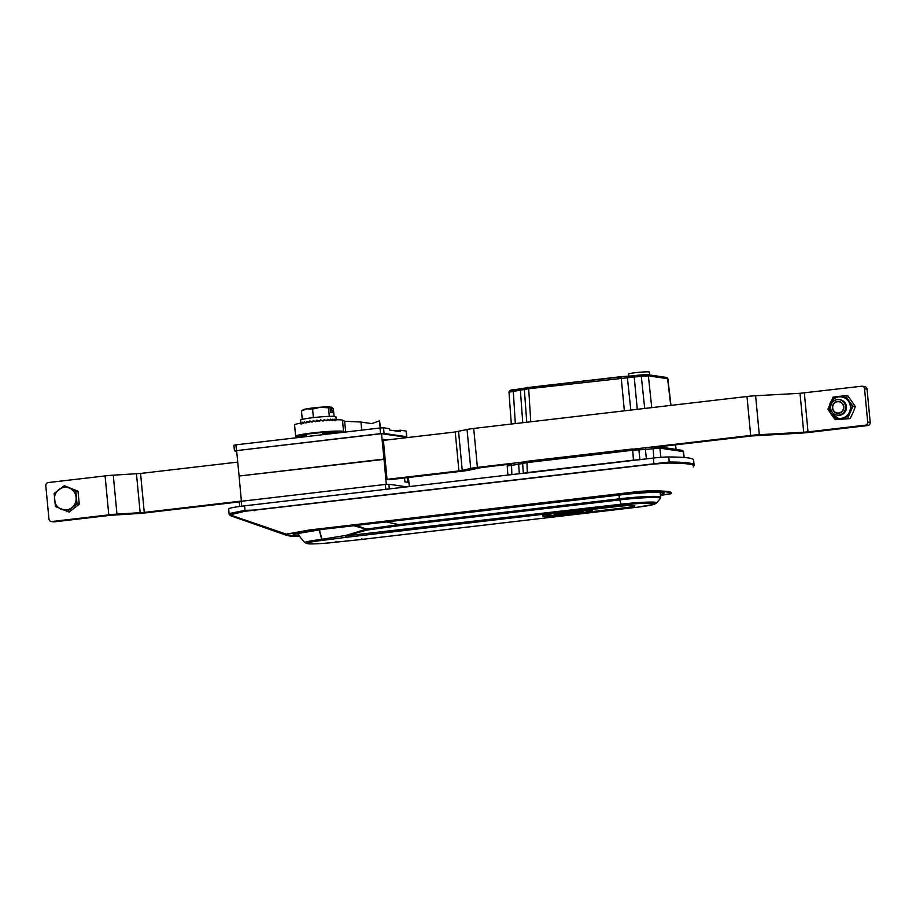 <?xml version="1.0" encoding="UTF-8"?>
<svg xmlns="http://www.w3.org/2000/svg" width="916" height="916" viewBox="0 0 916 916"><rect width="100%" height="100%" fill="white"/><g stroke="black" fill="none" stroke-linecap="round" stroke-linejoin="round"><path stroke-width="1.37" d="M335.84 541.402L335.622 542.203L361.396 539.467L361.728 538.745L361.396 539.467L636.883 507.258A25.545 1.866 174.6 0 0 653.646 503.331A25.545 1.866 174.6 0 0 621.838 505.082L346.351 537.291L345.504 536.398A1.42 0.87 -23.5 0 0 345.618 536.387L346.351 537.291L322.73 540.337L321.722 539.364L319.123 529.711M297.78 532.975A32.404 32.404 0 0 0 305.131 542.73A23.965 1.752 -5.4 0 1 321.722 539.364A2.84 1.626 -23 0 1 322.02 539.329L322.73 540.337A21.87 1.603 174.6 0 0 308.223 543.715A21.87 1.603 174.6 0 0 335.622 542.203L336.161 541.367L335.622 542.203M345.504 536.398L346.294 535.333L366.492 529.093L366.732 530.112L366.377 529.196L353.587 525.75M636.883 507.258A2.84 0.824 83.3 0 0 636.952 507.258L361.454 539.467L361.854 538.734M319.318 529.688L322.02 539.329M619.01 494.72L619.342 498.819A32.094 2.347 -5.4 0 1 660.745 497.159L660.356 498.453A31.671 2.324 174.6 0 0 619.56 499.907L398.907 525.704L398.666 524.696L398.907 525.704L366.732 530.112L346.58 535.78A1.42 0.653 69.1 0 1 346.294 535.333L322.008 539.306A2.84 1.672 -19.4 0 0 321.711 539.329M615.357 506.697L581.362 510.67A24.446 1.786 174.6 0 0 555.863 512.914A24.446 1.786 174.6 0 0 542.57 515.777A24.446 1.786 174.6 0 0 562.939 515.628A24.446 1.786 174.6 0 0 589.904 511.907L623.899 507.933A14.496 1.065 174.6 0 0 624.3 507.888A14.496 1.065 174.6 0 0 634.868 505.85A14.496 1.065 174.6 0 0 615.758 506.651A14.496 1.065 174.6 0 0 615.357 506.697M356.084 525.463L366.492 529.093L398.666 524.696L386.323 521.925M589.778 510.636L589.904 511.907M380.197 427.967L379.533 420.891L371.736 423.604L360.95 422.047L344.634 421.245L342.492 420.181A24.16 1.775 174.6 0 0 317.039 421.028A24.16 1.775 174.6 0 0 294.563 424.921L295.639 436.211A24.16 1.775 174.6 0 0 296.715 436.623L298.731 436.783M360.95 422.047L361.717 430.131M344.828 432.112L343.557 431.47A24.16 1.775 174.6 0 0 318.115 432.318A24.16 1.775 174.6 0 0 295.639 436.211M379.533 420.891L380.564 427.932M345.653 432.009L344.634 421.245M634.57 505.666L634.593 505.884A14.209 1.042 -5.4 0 0 616.25 506.617L582.931 510.487A24.16 1.775 -5.4 0 1 592.595 511.014A24.16 1.775 -5.4 0 1 591.301 511.723L591.198 510.555M634.593 505.884A14.209 1.042 -5.4 0 1 624.62 507.819L591.301 511.723M559.275 513.807L554.146 514.7L556.161 514.998L583.194 511.838L574.641 512.307A9.011 0.664 -5.4 0 0 565.069 512.994A9.011 0.664 -5.4 0 0 558.794 514.162M561.073 513.567L569.844 512.536M649.639 374.976A10.523 0.767 174.6 0 0 649.662 374.919A10.523 0.767 174.6 0 0 647.383 374.655A10.523 0.767 174.6 0 1 649.662 374.919A10.523 0.767 174.6 0 1 649.639 374.976L649.639 374.976M641.498 374.93A10.523 0.767 174.6 0 0 632.154 375.995A10.523 0.767 174.6 0 1 641.498 374.93M649.398 372.091A10.523 0.767 174.6 0 0 638.853 372.32A10.523 0.767 174.6 0 0 628.456 374.072L628.662 376.258L628.456 374.072A10.523 0.767 174.6 0 1 638.853 372.32A10.523 0.767 174.6 0 1 649.398 372.091L649.662 374.919L649.398 372.091M641.337 374.942L646.891 374.621A1.42 1.363 98.2 0 1 647.223 374.633L666.47 377.403L667.867 378.72L648.368 375.858L641.292 376.247L528.36 388.785L509.227 392.117M645.631 448.096L645.368 449.424L632.395 450.283L526.608 462.649L518.651 464.24L518.903 462.912M636.311 460.05L525.463 473.148M657.906 446.905L658.409 446.939A1.42 1.363 98.2 0 1 658.741 446.939L682.088 450.317L683.485 451.622L659.886 448.164L645.368 449.424L646.375 458.87M522.612 463.416L523.334 473.251L522.612 463.416L523.414 462.019M527.318 472.564L633.437 460.164L632.647 448.955L526.86 461.32L527.318 472.564L523.345 473.354M659.188 446.756L676.123 449.447M524.364 389.563L526.746 422.242L524.364 389.563C525.166 387.88 526.574 387.182 528.612 387.457L621.105 376.659L624.368 410.826M519.338 473.721L518.651 464.24L507.475 465.981M639.929 459.729L633.437 460.164M330.504 419.15L332.096 420.536L330.504 419.15L329.863 420.581L330.504 419.15M324.195 419.459L326.268 420.753L324.195 419.459L323.337 420.948L324.195 419.459M327.55 419.265L329.416 420.604L327.55 419.265L326.783 420.719L327.55 419.265M329.989 407.002L329.691 406.864A14.209 1.042 174.6 0 0 320.428 407.219L312.574 409.097L306.906 408.799L301.478 411.032L302.257 419.356L301.478 411.032L306.906 408.799A14.209 1.042 174.6 0 1 320.428 407.219L312.574 409.097L313.387 417.616L312.574 409.097L306.906 408.799A14.209 1.042 -5.4 0 0 303.242 409.727A14.209 1.042 -5.4 0 1 306.906 408.799A14.209 1.042 174.6 0 1 320.428 407.219L328.512 407.872L329.313 416.356L328.512 407.872L320.428 407.219A14.209 1.042 174.6 0 1 329.691 406.864L328.512 407.872L329.989 407.002L330.504 412.486L332.176 412.727L331.661 407.242L333.344 408.57L334.077 416.345L333.344 408.57L331.374 407.105L330.012 407.265L331.661 407.242L332.176 412.727L330.504 412.486L329.989 407.002M300.54 420.089A17.77 1.305 -5.4 0 1 318.104 417.124A17.77 1.305 -5.4 0 1 335.909 416.746A17.77 1.305 -5.4 0 0 318.104 417.124A17.77 1.305 -5.4 0 0 300.54 420.089L301.089 424.119L300.54 420.089M301.181 424.074L301.238 422.574L301.959 423.776L301.238 422.574L301.181 424.074M302.165 423.719L302.429 422.196L303.562 423.375L302.429 422.196L302.165 423.719M303.872 423.318L304.33 421.784L305.818 422.952L304.33 421.784L303.872 423.318M306.219 422.883L306.837 421.349L308.635 422.505L306.837 421.349L306.219 422.883M309.116 422.436L309.86 420.913L311.887 422.07L309.86 420.913L309.116 422.436M312.425 422.013L313.261 420.478L315.436 421.669L313.261 420.478L312.425 422.013M315.997 421.6L316.89 420.089L319.123 421.291L316.89 420.089L317.394 420.455L317.062 421.017L316.89 420.089L315.997 421.6M319.695 421.245L320.589 419.746L322.787 420.982L320.589 419.746L319.695 421.245M332.462 420.536L332.943 419.127L334.18 420.57L332.943 419.127L332.462 420.536M334.443 420.581L334.752 419.196L335.588 420.684L334.752 419.196L334.443 420.581M335.748 420.707L335.84 419.356L335.748 420.707M318.241 420.913L317.394 420.455L318.241 420.913M526.128 472.919L636.299 460.05M322.695 434.699L322.581 433.451A22.453 1.649 174.6 0 1 336.561 432.684L336.607 433.073M297.677 437.619L297.631 437.23A22.453 1.649 174.6 0 1 305.005 435.501L305.12 436.749M305.005 435.501L305.841 435.627L305.715 434.218A19.9 1.454 174.6 0 0 300.208 435.501L300.288 436.382M305.715 434.218L323.302 432.329M333.836 432.741L333.733 431.585A19.9 1.454 174.6 0 0 323.279 432.157L323.394 433.382M333.779 432.123L339.206 432.764M306.345 434.31L306.551 436.577M661.947 495.155L670.466 493.632A94.646 6.927 174.6 0 0 653.211 491.148A1.42 1.168 -89.4 0 0 653.978 490.61L667.169 491.354C670.146 491.778 671.565 492.373 671.428 493.129L671.382 493.197M693.412 466.839L693.664 466.519A1.42 1.42 -145.8 0 1 693.584 466.633L693.275 467.011A1.42 1.34 -139.5 0 1 693.275 467.011L693.584 466.622C694.843 464.343 686.645 463.153 668.989 463.072L654.081 464.011L245.087 511.265L230.637 514.7A1.42 1.385 -90.7 0 1 229.733 513.464L245.03 510.361L254.018 510.075L669.218 462.03A120.809 8.851 -5.4 0 1 694.076 465.042L693.595 459.981A120.809 8.851 -5.4 0 0 668.749 456.97L669.218 462.03A1.42 1.134 -89.9 0 1 668.989 463.072M653.211 491.148L309.768 530.776L286.903 534.223A1.42 1.408 -128 0 1 286.296 534.143L230.042 514.895A119.996 8.794 174.6 0 0 231.668 516.132C229.653 515.204 228.794 514.403 229.114 513.693L229.733 513.464M286.903 534.223A65.631 4.809 174.6 0 0 299.761 536.444L286.811 535.413A66.238 4.855 -5.4 0 1 286.296 534.143L309.333 529.998L640.25 491.308L653.99 490.61M671.428 493.129A1.42 1.42 -169.3 0 1 670.466 493.632M640.685 492.087L640.25 491.308M309.768 530.776L309.333 529.998M254.133 510.773L254.018 510.075M654.081 464.011L653.978 463.313M230.042 514.895A1.42 1.42 175 0 1 229.114 513.693L229.114 513.693A120.809 8.851 -5.4 0 1 229.114 513.693L228.656 508.941A120.809 8.851 -5.4 0 1 228.656 508.941L228.656 508.952A22.74 1.66 -5.4 0 1 244.595 505.838L653.326 458.057A14.209 1.042 -5.4 0 1 668.749 456.97M830.675 408.215A7.82 7.465 98.2 0 1 839.228 399.616A7.82 7.465 98.2 0 1 845.548 406.486A7.82 7.465 98.2 0 1 836.995 415.085A7.82 7.465 98.2 0 1 830.675 408.215M843.785 406.681A5.965 5.702 98.2 0 1 837.258 413.253A5.965 5.702 98.2 0 1 832.472 406.532A5.965 5.702 98.2 0 1 843.785 406.681M831.293 414.375L835.243 419.7L841.186 418.933A11.37 10.855 98.2 0 1 830.217 403.086A11.37 10.855 98.2 0 1 848.949 400.899L845.594 395.666L833.113 397.12L827.938 409.143L831.293 414.375M845.594 395.666L848.01 396.01L855.326 406.578L853.036 412.624L850.151 418.589L835.243 419.7M841.186 418.933L847.724 418.246L852.91 406.223L848.949 400.899A11.37 10.855 98.2 0 1 841.186 418.933M850.151 418.589L847.724 418.246M850.392 406.441A10.797 10.316 -81.8 0 0 841.667 396.949A10.797 10.316 -81.8 0 0 841.655 396.949C832.862 395.22 826.06 406.887 831.545 413.952L838.564 418.326A10.797 10.316 -81.8 0 0 838.575 418.337A10.797 10.316 -81.8 0 0 850.392 406.441M839.228 399.616L840.155 399.742A7.82 7.465 98.2 0 1 846.464 406.612A7.82 7.465 98.2 0 1 837.911 415.223L836.995 415.085M855.326 406.578L852.91 406.223M834.27 411.421A5.691 5.427 98.2 0 1 836.709 401.884A5.691 5.427 98.2 0 1 843.361 408.754A5.691 5.427 98.2 0 1 834.27 411.421M64.338 485.675L77.997 491.205L79.257 504.247L69.089 512.055L55.429 506.514L54.158 493.484L64.338 485.675L75.776 490.896L77.047 503.926L66.868 511.735M71.666 507.785A11.37 10.855 98.2 0 1 54.491 499.953A11.37 10.855 98.2 0 1 69.765 488.239A11.37 10.855 98.2 0 1 71.666 507.785M79.257 504.247L77.047 503.926M77.997 491.205L75.776 490.896M632.429 449.264L750.662 435.444L746.987 396.502L473.709 428.448A11.37 0.836 174.6 0 0 467.046 429.478L470.721 468.431A11.37 0.836 -5.4 0 1 477.396 467.389L526.643 461.641M750.662 435.444A11.37 0.836 -5.4 0 1 759.295 434.699L803.698 432.249L800.023 393.296L861.567 386.231A2.84 2.714 98.2 0 1 864.544 388.739L867.051 389.105L870.2 422.402A2.84 2.714 98.2 0 1 867.761 425.539L809.412 432.363A11.37 0.836 -5.4 0 1 800.779 433.119L751.349 435.982L652.868 447.489M746.987 396.502A11.37 0.836 -5.4 0 1 755.608 395.746L800.023 393.296M804.34 392.918L808.015 431.871L865.254 425.184A2.84 2.714 -81.8 0 0 867.692 422.047L864.544 388.739M458.572 431.47L462.248 470.412L458.916 470.939L455.241 431.986L467.046 429.478M808.015 431.871L803.698 432.249M462.248 470.412L470.721 468.431M387.193 479.32L458.916 470.939M511.265 464.046L481.392 467.538L469.221 470.126A11.37 0.836 -5.4 0 1 462.546 471.168L389.701 479.686M383.38 440.378L455.241 431.986M862.242 386.243L864.75 386.598A2.84 2.714 98.2 0 1 867.051 389.105M241.389 501.052L144.247 512.41L116.962 514.139A11.37 0.836 174.6 0 0 108.775 514.861L51.914 521.513A2.84 2.714 98.2 0 1 51.25 521.502L53.586 521.845A2.84 2.714 -81.8 0 0 54.262 521.857L110.286 515.307L137.572 513.567A11.37 0.836 174.6 0 0 145.758 512.846L239.271 501.911M51.25 521.502A2.84 2.714 98.2 0 1 48.949 519.006L45.8 485.698A2.84 2.714 98.2 0 1 48.239 482.56L105.1 475.919L108.775 514.861M116.962 514.139L113.286 475.186L140.572 473.457L237.725 462.099M113.286 475.186A11.37 0.836 174.6 0 0 105.1 475.919M384.067 433.451L383.529 427.806L389.266 428.631L389.403 430.039L400.544 431.654L400.406 430.234L406.143 431.07L406.681 436.714L384.067 433.451L380.518 433.646L379.991 428.001L235.904 444.844L233.912 445.233L234.439 450.878L380.518 433.646M395.082 430.864L400.406 430.234M406.681 436.714L404.643 437.172M236.671 451.222L234.439 450.878M386.083 440.069L383.277 439.222L385.121 459.248L239.087 476.034L236.614 450.615L381.514 433.68L404.632 437.012L404.712 437.894M241.4 501.27L239.087 476.034L383.987 459.088L381.514 433.68M383.529 427.806L379.991 428.001M383.335 439.932L386.037 439.623M239.374 501.728L241.24 501.292L241.698 506.193M406.933 486.865L388.865 484.255L385.327 484.45L241.24 501.292M407.231 477.637L407.666 482.274L404.906 481.873L404.529 477.946M389.827 479.663L387.056 479.297L385.121 459.248L383.987 459.088L386.3 484.346M408.433 477.488L409.315 486.579M346.58 535.78L621.163 504.178L619.342 498.819L398.678 524.616L386.552 521.902M621.838 505.082A2.84 0.824 -96.7 0 1 621.163 504.178A27.549 2.015 -5.4 0 1 656.658 502.907L660.356 498.453M343.557 431.47L342.492 420.181M589.835 510.155C586.526 511.781 597.942 510.659 573.989 514.288A21.183 1.546 174.6 0 0 582.049 510.888A21.183 1.546 174.6 0 0 547.161 514.964A21.183 1.546 174.6 0 0 573.966 514.277L556.802 515.742C546.566 516.143 546.52 515.571 546.245 515.456L545.398 514.357M666.47 377.403A1.42 1.363 98.2 0 1 667.615 378.629L670.73 405.41M644.715 408.456L641.292 376.247L641.543 374.919L647.223 374.633A1.42 1.363 98.2 0 1 648.368 375.858L651.757 407.631M515.307 423.581L513.223 389.918L528.646 387.468M510.452 390.571L513.246 389.918C510.888 389.724 509.479 390.422 508.975 392.014L511.3 424.051M653.062 447.226L653.806 458M530.753 421.772L528.612 387.457L626.029 376.327A1.42 1.214 91.5 0 1 627.368 377.541L630.826 410.082M634.101 375.789L637.284 409.326M626.349 376.327L632.097 376.007M522.75 422.711L520.403 390.376L520.654 389.048L525.074 388.315M675.882 449.413A1.42 1.363 98.2 0 1 675.836 449.161L675.332 444.867M682.088 450.317A1.42 1.363 98.2 0 1 683.233 451.542L683.931 457.462M657.997 446.894L658.741 446.939A1.42 1.363 98.2 0 1 659.886 448.164L660.86 457.324M637.845 448.634A1.42 1.214 91.5 0 1 638.876 449.848L639.918 459.626M511.471 463.782L511.895 474.591M619.456 494.663L619.399 494.674A34.774 2.542 -5.4 0 1 656.222 492.018A34.774 2.542 -5.4 0 1 660.344 494.445M662.715 491.652L663.23 492.465L654.242 492.052L619.434 494.674L331.455 528.337L619.399 494.674M660.104 492.865A33.354 2.439 174.6 0 0 662.016 492.236M653.944 464.034L653.326 458.057M667.443 463.278A1.42 0.962 -103.9 0 0 667.524 462.236M244.595 505.838L245.087 511.265M331.455 528.337L323.497 529.219L331.432 528.337M295.33 533.627A34.35 2.519 174.6 0 0 298.295 533.959M299.2 535.562A35.77 2.622 -5.4 0 1 323.485 529.219M831.717 414.043A10.797 10.316 -81.8 0 0 848.903 413.15A10.797 10.316 -81.8 0 0 841.644 396.949L841.667 396.949M473.709 428.448L477.396 467.389M759.295 434.699L755.608 395.746M870.2 422.402L867.692 422.047M865.254 425.184L867.761 425.539M136.473 473.824L140.159 512.765M144.247 512.41L140.572 473.457M51.914 521.513L54.262 521.857M235.904 444.844L236.431 450.489M388.865 484.255L389.311 488.915M385.785 489.327L385.327 484.45M659.989 492.087L660.745 497.159M305.131 542.73L307.833 543.749C309.276 544.23 323.566 543.703 335.645 542.203L361.442 539.467M636.952 507.258L654.23 504.338L656.658 502.907M574.572 512.307C569.374 512.181 557.157 514.082 559.092 514.036L559.104 514.025M621.128 376.648L633.987 375.8M683.485 451.622L684.172 457.473M508.128 464.412L507.224 465.878L507.888 475.06M513.223 389.918L520.654 389.048M667.867 378.72L670.97 405.387M675.573 444.844L676.088 449.264M336.195 419.78L335.909 416.746L336.195 419.78M303.242 409.727L301.971 410.62L303.242 409.727M228.656 508.952L229.114 513.693M286.811 535.413L231.668 516.132M294.563 533.181L294.231 534.074L323.497 529.219M693.664 466.519L694.076 465.042M661.982 495.155C675.241 493.277 669.207 493.884 671.394 493.174L671.394 493.174M406.807 436.76L406.269 431.115M239.694 506.456L239.248 501.682"/></g></svg>
